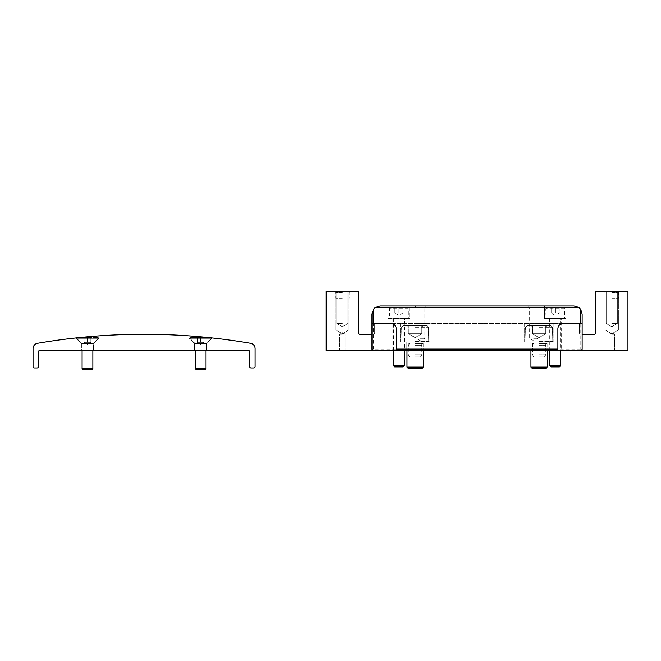 <?xml version="1.0" encoding="UTF-8"?>
<svg xmlns="http://www.w3.org/2000/svg" width="661" height="661" viewBox="0 0 661 661"><rect width="100%" height="100%" fill="white"/><g stroke="black" fill="none" stroke-linecap="round" stroke-linejoin="round"><path stroke-width="0.5" stroke-dasharray="3.31 2.48" d="M87.475 336.804L99.059 335.871L75.891 338.176L99.059 338.176L75.891 338.176L99.059 338.176L75.891 338.176L81.41 343.703L93.54 343.703L81.41 343.703L93.54 343.703L81.41 343.703L81.41 350.437L93.54 350.437L81.41 350.437L93.54 350.437L81.41 350.437L81.41 343.703L75.891 337.953M189.046 335.871L212.222 337.953L189.046 335.871L189.046 338.176L212.222 338.176L189.046 338.176L212.222 338.176L189.046 338.176L194.574 343.703L206.695 343.703L194.574 343.703L206.695 343.703L194.574 343.703L194.574 350.437L206.695 350.437L194.574 350.437L206.695 350.437L194.574 350.437L194.574 343.703L189.046 338.176L189.046 335.871M250.577 343.299A633.155 633.155 0 0 0 37.528 343.299A5.387 5.387 0 0 0 33.05 348.611L33.05 366.607A1.347 1.347 0 0 0 34.397 367.954L37.09 367.954A1.347 1.347 0 0 0 38.437 366.607L38.437 351.784A1.347 1.347 0 0 1 39.784 350.437L248.321 350.437A1.347 1.347 0 0 1 249.668 351.784L249.668 366.607A1.347 1.347 0 0 0 251.015 367.954L253.717 367.954A1.347 1.347 0 0 0 255.063 366.607L255.063 348.611A5.387 5.387 0 0 0 250.577 343.299M212.222 337.953L206.695 343.703L206.695 350.437L206.695 343.703L212.222 337.953L200.638 336.804M91.606 337.507L83.336 337.507L91.606 337.507L90.846 338.275L91.615 337.507L83.336 337.507L91.615 337.507M84.104 337.754L90.846 337.754L84.104 337.754L90.846 337.754L84.104 337.754L84.104 342.357L84.104 337.754L84.104 342.357L87.475 342.357L87.475 337.754L87.475 342.357L90.846 342.357L90.846 337.754L90.846 342.357L84.104 342.357L85.79 342.357L84.104 342.357L84.104 337.754M76.701 337.862L76.701 338.316L98.249 338.316L76.701 338.316L98.249 338.316L76.701 338.316L76.701 337.507L98.249 337.507L80.155 337.507M90.846 342.357L85.79 342.357L90.846 342.357L90.846 337.754L90.846 342.357L87.475 342.357L87.475 337.754L87.475 342.357L89.161 342.357L84.104 342.357L90.846 342.357L87.475 344.298L84.104 342.357L87.475 344.298L90.846 342.357M83.245 369.838L91.705 369.838L83.245 369.838L91.705 369.838L92.862 368.681L82.088 368.681L92.862 368.681L82.088 368.681L83.245 369.838M204.77 337.507L196.499 337.507L204.77 337.507L196.499 337.507L204.77 337.507L204.001 338.275L204.77 337.507M197.267 337.754L204.001 337.754L197.267 337.754L204.001 337.754L197.267 337.754L197.267 342.357L197.267 337.754L197.267 342.357L200.638 342.357L200.638 337.754L200.638 342.357L204.001 342.357L204.001 337.754L204.001 342.357L197.267 342.357L198.953 342.357L197.267 342.357L197.267 337.754M207.959 337.507L189.856 337.507L211.413 337.507L189.856 337.507L211.413 337.507L211.413 338.316L189.856 338.316L211.413 338.316L189.856 338.316L211.413 338.316L211.413 337.862M204.001 342.357L198.953 342.357L204.001 342.357L204.001 337.754L204.001 342.357L200.638 342.357L200.638 337.754L200.638 342.357L202.316 342.357L197.267 342.357L204.001 342.357L200.638 344.298L197.267 342.357L200.638 344.298L204.001 342.357M196.4 369.838L204.869 369.838L196.4 369.838L204.869 369.838L206.025 368.681L195.243 368.681L206.025 368.681L195.243 368.681L196.4 369.838M371.994 314.066L371.994 349.091L373.341 350.437L580.796 350.437L582.151 349.091L582.151 314.066M574.062 305.985L565.981 305.985L565.981 318.379L544.424 318.379L544.424 305.985L409.713 305.985L409.713 318.379L388.156 318.379L388.156 305.985L380.075 305.985M581.754 350.041L580.796 349.091L580.796 309.596A8.081 8.081 0 0 0 578.532 307.332L565.981 307.332M388.156 307.332L375.605 307.332A8.081 8.081 0 0 0 373.341 309.596L373.341 349.091L372.383 350.041M420.487 305.985L415.1 305.985L420.487 305.985M533.65 305.985L539.037 305.985L533.65 305.985M409.713 305.985L388.156 305.985L388.156 318.379L409.713 318.379L409.713 305.985M565.981 305.985L544.424 305.985L544.424 318.379L565.981 318.379L565.981 305.985M555.207 350.437L549.142 350.437L555.207 350.437M398.938 350.437L392.874 350.437L398.938 350.437M533.65 307.001L538.021 307.001L533.65 307.001M533.65 338.316L538.021 338.316L533.65 338.316M420.487 307.001L424.858 307.001L420.487 307.001M420.487 338.316L424.858 338.316L420.487 338.316M555.207 318.379L549.142 318.379L555.207 318.379M398.938 318.379L392.874 318.379L398.938 318.379M582.151 323.493L563.288 323.493A5.387 5.387 0 0 0 557.901 328.881L557.901 350.437M396.245 350.437L396.245 328.881A5.387 5.387 0 0 0 390.849 323.493L371.994 323.493M402.979 307.596L394.27 307.596L403.598 307.596L402.979 307.596L402.979 312.984L394.89 312.984L402.979 312.984L400.954 312.984L402.979 312.984L402.979 307.596M407.283 307.596L390.585 307.596L407.283 307.596L408.366 308.679L389.503 308.679L408.366 308.679L408.366 318.106L389.503 318.106L408.093 318.379M404.458 318.379L393.411 318.379L404.458 318.379L404.325 319.99L393.543 319.99L404.325 319.99L404.325 350.437M393.543 365.715L404.325 365.715M394.7 366.872L403.169 366.872M400.954 312.984L396.914 312.984L400.954 312.984M394.89 312.984L394.89 307.596L394.89 312.984L398.938 315.322L402.979 312.984M398.938 312.984L398.938 307.596L398.938 312.984M559.247 307.596L550.539 307.596L559.867 307.596L559.247 307.596L559.247 312.984L551.167 312.984L559.247 312.984L557.223 312.984L559.247 312.984L559.247 307.596M563.56 307.596L546.854 307.596L563.56 307.596L564.634 308.679L545.771 308.679L564.634 308.679L564.634 318.106L545.771 318.106L564.362 318.379M560.726 318.379L549.679 318.379L560.726 318.379L560.594 319.99L549.812 319.99L560.594 319.99L560.594 350.437M549.812 365.715L560.594 365.715M550.977 366.872L559.437 366.872M557.223 312.984L553.183 312.984L557.223 312.984M551.167 312.984L551.167 307.596L551.167 312.984L555.207 315.322L559.247 312.984M555.207 312.984L555.207 307.596L555.207 312.984M342.357 291.162L334.276 291.162L342.357 291.162M579.449 323.493L579.449 332.921A1.347 1.347 0 0 0 580.796 334.276A1.347 1.347 0 0 1 579.449 332.921L579.449 323.493L374.688 323.493L374.688 332.921A1.347 1.347 0 0 1 373.341 334.276L359.865 334.276A1.347 1.347 0 0 1 358.518 332.921L358.518 291.162L326.187 291.162L326.187 350.437L627.95 350.437L627.95 291.162L595.619 291.162L595.619 332.921A1.347 1.347 0 0 1 594.272 334.276L582.151 334.276M342.357 350.437L338.986 350.437L342.357 350.437M611.78 350.437L615.151 350.437L611.78 350.437M415.1 350.437L423.99 350.437L415.1 350.437M539.037 350.437L547.928 350.437L539.037 350.437M392.874 318.379L392.874 350.437L561.263 350.437L561.263 318.379M611.78 291.162L619.869 291.162L611.78 291.162M539.037 323.493L553.86 323.493L539.037 323.493M415.1 323.493L429.923 323.493L415.1 323.493M563.288 323.493L390.849 323.493M374.688 323.493L374.688 332.921A1.347 1.347 0 0 1 373.341 334.276L371.994 334.276M611.78 298.169L618.522 298.169L611.78 298.169M611.78 292.327L617.349 292.327L611.78 292.327M611.78 323.493L617.349 323.493L611.78 323.493M611.78 292.625L618.407 292.625L611.78 292.625M611.78 329.963L618.407 329.963L611.78 329.963M342.357 298.169L335.623 298.169L342.357 298.169M342.357 292.327L336.788 292.327L342.357 292.327M342.357 323.493L336.788 323.493L342.357 323.493M342.357 292.625L335.73 292.625L342.357 292.625M342.357 329.963L335.73 329.963L342.357 329.963M415.1 341.82L429.923 341.82L415.1 341.82M539.037 341.82L553.86 341.82L539.037 341.82M539.037 343.431L545.771 343.431L539.037 343.431M415.1 343.431L421.834 343.431L415.1 343.431M611.78 334.276L614.499 334.276L611.78 334.276M611.78 349.785L614.499 349.785L611.78 349.785M342.357 334.276L339.647 334.276L342.357 334.276M342.357 349.785L339.647 349.785L342.357 349.785M539.037 356.907L544.532 356.907L539.037 356.907M539.037 354.75L545.771 354.75L539.037 354.75M539.037 345.587L545.771 345.587L539.037 345.587M415.1 356.907L420.594 356.907L415.1 356.907M415.1 354.75L421.834 354.75L415.1 354.75M415.1 345.587L421.834 345.587L415.1 345.587M545.771 325.65L532.303 325.65L532.303 326.691L532.303 325.65L531.262 325.65L545.771 325.65L539.037 325.65L545.771 325.65L545.771 326.691L545.771 325.65L546.812 325.65L539.037 325.65L550.894 325.65L527.181 325.65L539.037 325.65L532.303 325.65L532.303 326.691L532.303 325.65L531.262 325.65L545.771 325.65L539.037 325.65L545.771 325.65L545.771 326.691L545.771 325.65L546.812 325.65L545.771 325.65L545.771 333.731L532.303 333.731L545.771 333.731L542.408 333.731L545.771 333.731L545.771 325.65L545.771 333.731L535.674 333.731L542.408 333.731L539.037 333.731L539.037 325.65L550.894 325.65L527.181 325.65L539.037 325.65L539.037 333.731L532.303 333.731L532.303 325.65L532.303 333.731L545.771 333.731L542.408 333.731L545.771 333.731L545.771 325.65M539.037 327.269L552.513 327.269L539.037 327.269M539.037 341.415L552.513 341.415L539.037 341.415M539.037 343.646L547.118 343.646L539.037 343.646M539.037 367.103L547.118 367.103L530.957 367.103L547.118 367.103L545.465 368.755L532.609 368.755L545.465 368.755L532.609 368.755L530.957 367.103L539.037 367.103M421.834 325.65L408.366 325.65L408.366 326.691L408.366 325.65L407.325 325.65L421.834 325.65L415.1 325.65L421.834 325.65L421.834 326.691L421.834 325.65L422.875 325.65L415.1 325.65L426.956 325.65L403.243 325.65L415.1 325.65L408.366 325.65L408.366 326.691L408.366 325.65L407.325 325.65L421.834 325.65L415.1 325.65L421.834 325.65L421.834 326.691L421.834 325.65L422.875 325.65L421.834 325.65L421.834 333.731L408.366 333.731L421.834 333.731L418.471 333.731L421.834 333.731L421.834 325.65L421.834 333.731L411.737 333.731L418.471 333.731L415.1 333.731L415.1 325.65L426.956 325.65L403.243 325.65L415.1 325.65L415.1 333.731L408.366 333.731L408.366 325.65L408.366 333.731L421.834 333.731L418.471 333.731L421.834 333.731L421.834 325.65M415.1 327.269L428.576 327.269L415.1 327.269M415.1 341.415L428.576 341.415L415.1 341.415M415.1 343.646L423.18 343.646L415.1 343.646M407.019 350.437L407.019 367.103L423.18 367.103M407.019 367.103L408.672 368.755L421.528 368.755M542.408 333.731L535.674 333.731L542.408 333.731M532.303 333.731L532.303 325.65L532.303 333.731L539.037 337.622L545.771 333.731L539.037 337.622L532.303 333.731M539.037 333.731L539.037 325.65L539.037 333.731M418.471 333.731L411.737 333.731L418.471 333.731M408.366 333.731L408.366 325.65L408.366 333.731L415.1 337.622L421.834 333.731L415.1 337.622L408.366 333.731M415.1 333.731L415.1 325.65L415.1 333.731M87.475 343.546L81.931 343.546L87.475 343.546M87.475 343.927L82.088 343.927L87.475 343.927M200.638 343.546L195.086 343.546L200.638 343.546M200.638 343.927L195.243 343.927L200.638 343.927M580.796 349.091L373.341 349.091M544.424 307.332L409.713 307.332M99.059 335.871L99.059 338.176L93.54 343.703L93.54 350.437L93.54 343.703L99.059 338.176L99.059 335.871M84.104 338.275L83.336 337.507L84.104 338.275M98.249 337.507L98.249 338.316L93.019 343.546L98.249 338.316L98.249 337.507M82.088 368.681L82.088 343.927L76.701 338.316L81.931 343.546L82.088 350.437M92.862 368.681L92.862 350.437M197.267 338.275L196.499 337.507L197.267 338.275M189.856 337.507L189.856 338.316L195.086 343.546L189.856 338.316L189.856 337.507M206.025 368.681L206.025 343.927L211.413 338.316L206.182 343.546L206.025 350.437M195.243 368.681L195.243 350.437M528.263 305.985L529.279 307.001L529.279 338.316L533.65 340.836L538.021 338.316L538.021 307.001L539.037 305.985M415.1 305.985L416.124 307.001L416.124 338.316L420.487 340.836L424.858 338.316L424.858 307.001L425.874 305.985M549.142 318.379L549.142 350.437M404.995 318.379L404.995 350.437M402.979 308.224L403.598 307.596M394.89 308.224L394.27 307.596M390.585 307.596L389.503 308.679L389.775 318.379M393.543 350.437L393.411 318.379M559.247 308.224L559.867 307.596M551.167 308.224L550.539 307.596M546.854 307.596L545.771 308.679L546.044 318.379M549.812 350.437L549.679 318.379M605.046 291.162L606.211 292.327L606.211 323.493L611.78 326.708L617.349 323.493L617.349 292.327L618.522 291.162L617.349 292.327L617.349 323.493L611.78 326.708L606.211 323.493L606.211 292.327L605.046 291.162L605.046 298.169M618.522 291.162L618.522 298.169M618.407 292.625L619.869 291.162L618.407 292.625L618.407 329.963L611.78 333.788L605.162 329.963L605.162 292.625L603.7 291.162L605.162 292.625L605.162 329.963L611.78 333.788L618.407 329.963L618.407 292.625M335.623 291.162L336.788 292.327L336.788 323.493L342.357 326.708L347.926 323.493L347.926 292.327L349.091 291.162L347.926 292.327L347.926 323.493L342.357 326.708L336.788 323.493L336.788 292.327L335.623 291.162L335.623 298.169M349.091 291.162L349.091 298.169M348.975 292.625L350.437 291.162L348.975 292.625L348.975 329.963L342.357 333.788L335.73 329.963L335.73 292.625L334.276 291.162L335.73 292.625L335.73 329.963L342.357 333.788L348.975 329.963L348.975 292.625M400.285 323.493L400.285 341.82L400.285 323.493M429.923 323.493L429.923 341.82L429.923 323.493M406.209 341.82L406.209 350.437L406.209 341.82M423.99 341.82L423.99 350.437L423.99 341.82M524.223 323.493L524.223 341.82L524.223 323.493M553.86 323.493L553.86 341.82L553.86 323.493M530.147 341.82L530.147 350.437L530.147 341.82M547.928 341.82L547.928 350.437L547.928 341.82M532.303 343.431L532.303 350.437M545.771 343.431L545.771 350.437M408.366 343.431L408.366 350.437M421.834 343.431L421.834 350.437M611.78 332.706L609.07 334.276L609.07 349.785L608.417 350.437L609.07 349.785L609.07 334.276L611.78 332.706L614.499 334.276L614.499 349.785L615.151 350.437L614.499 349.785L614.499 334.276L611.78 332.706M342.357 332.706L339.647 334.276L339.647 349.785L338.986 350.437L339.647 349.785L339.647 334.276L342.357 332.706L345.067 334.276L345.067 349.785L345.72 350.437L345.067 349.785L345.067 334.276L342.357 332.706M544.532 356.907L545.771 354.75L545.771 345.587L544.532 343.431M533.551 356.907L532.303 354.75L532.303 345.587L533.551 343.431M420.594 356.907L421.834 354.75L421.834 345.587L420.594 343.431M409.613 356.907L408.366 354.75L408.366 345.587L409.613 343.431M545.771 326.691L546.812 325.65L545.771 326.691M532.303 326.691L531.262 325.65L532.303 326.691M527.181 325.65L525.569 327.269L525.974 341.82L525.569 327.269L527.181 325.65M550.894 325.65L552.513 327.269L552.109 341.82L552.513 327.269L550.894 325.65M547.118 343.646L547.118 350.437L547.118 343.646M530.957 350.437L530.957 367.103M421.834 326.691L422.875 325.65L421.834 326.691M408.366 326.691L407.325 325.65L408.366 326.691M403.243 325.65L401.632 327.269L402.037 341.82L401.632 327.269L403.243 325.65M426.956 325.65L428.576 327.269L428.171 341.82L428.576 327.269L426.956 325.65M423.18 343.646L423.18 350.437L423.18 343.646"/><path stroke-width="0.99" d="M76.701 337.862L87.459 336.804M189.046 335.871L191.426 336.044M250.577 343.299A633.155 633.155 0 0 0 37.528 343.299A5.387 5.387 0 0 0 33.05 348.611L33.05 366.607A1.347 1.347 0 0 0 34.397 367.954L37.09 367.954A1.347 1.347 0 0 0 38.437 366.607L38.437 351.784A1.347 1.347 0 0 1 39.784 350.437L248.321 350.437A1.347 1.347 0 0 1 249.668 351.784L249.668 366.607A1.347 1.347 0 0 0 251.015 367.954L253.717 367.954A1.347 1.347 0 0 0 255.063 366.607L255.063 348.611A5.387 5.387 0 0 0 250.577 343.299M200.647 336.804L212.222 337.953M87.475 369.838L83.245 369.838L82.088 368.681L92.862 368.681L91.705 369.838L87.475 369.838M211.413 337.862L207.959 337.507M200.638 369.838L196.4 369.838L195.243 368.681L206.025 368.681L204.869 369.838L200.638 369.838M371.994 349.091A1.347 1.347 0 0 0 373.341 350.437L580.796 350.437A1.347 1.347 0 0 0 582.151 349.091L582.151 314.066L580.796 309.596A8.081 8.081 0 0 0 578.532 307.332L574.062 305.985L380.075 305.985L375.605 307.332A8.081 8.081 0 0 0 373.341 309.596L371.994 314.066L371.994 349.091M582.151 314.066L580.796 309.596L580.796 323.493L563.288 323.493A5.387 5.387 0 0 0 557.901 328.881L557.901 349.091L396.245 349.091L396.245 328.881A5.387 5.387 0 0 0 390.849 323.493L371.994 323.493M373.341 323.493L373.341 309.596L371.994 314.066M580.796 323.493L582.151 323.493M557.901 350.437L557.901 349.091M396.245 349.091L396.245 350.437M574.062 305.985L578.532 307.332L375.605 307.332L380.075 305.985M404.325 350.437L404.325 365.715L393.543 365.715L393.543 350.437M404.325 365.715L403.169 366.872L394.7 366.872L393.543 365.715M560.594 350.437L560.594 365.715L549.812 365.715L549.812 350.437M560.594 365.715L559.437 366.872L550.977 366.872L549.812 365.715M371.994 334.276L359.865 334.276A1.347 1.347 0 0 1 358.518 332.921L358.518 291.162L326.187 291.162L326.187 350.437L392.874 350.437M561.263 350.437L627.95 350.437L627.95 291.162L595.619 291.162L595.619 332.921A1.347 1.347 0 0 1 594.272 334.276L582.151 334.276M579.449 323.493L563.288 323.493M390.849 323.493L374.688 323.493M530.957 367.103L532.609 368.755L545.465 368.755L547.118 367.103L547.118 350.437L547.118 367.103L530.957 367.103L530.957 350.437M407.019 367.103L408.672 368.755L421.528 368.755L423.18 367.103L423.18 350.437L423.18 367.103L407.019 367.103L407.019 350.437M82.088 350.437L82.088 368.681M92.862 350.437L92.862 368.681M195.243 350.437L195.243 368.681M206.025 350.437L206.025 368.681M421.528 368.755L423.18 367.103"/></g></svg>
